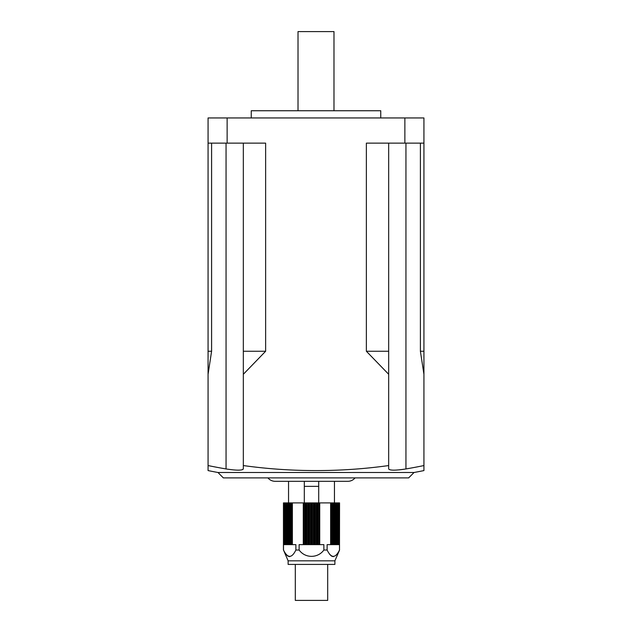 <?xml version="1.0" encoding="UTF-8"?>
<svg xmlns="http://www.w3.org/2000/svg" width="632" height="632" viewBox="0 0 632 632"><rect width="100%" height="100%" fill="white"/><g stroke="black" fill="none" stroke-linecap="round" stroke-linejoin="round"><path stroke-width="0.95" d="M327.692 564.423L327.692 600.4L295.31 600.4L295.31 564.423M288.121 560.829L334.889 560.829L334.889 564.423L288.121 564.423L288.121 560.829L283.499 550.03C287.631 558.459 291.763 558.459 295.879 550.03L299.126 550.03C305.217 558.483 317.841 558.427 323.876 550.03L327.123 550.03C331.255 558.459 335.387 558.459 339.502 550.03L339.566 502.898L338.847 502.898L338.847 544.634L339.502 544.634L339.502 550.03M334.889 560.829L339.566 550.03M283.444 550.03L283.444 502.898L284.155 502.898L284.155 544.634L295.879 544.634L295.879 550.03M288.548 502.898L288.548 481.315M414.039 472.499L408.643 477.895L223.357 477.895L217.961 472.499L414.039 472.499A539.657 539.657 0 0 0 423.93 470.579L423.93 465.563A534.743 534.743 0 0 1 405.942 468.944C395.474 470.556 389.715 470.556 388.672 468.944L388.672 465.563A528.755 528.755 0 0 1 243.328 465.563L243.328 468.944C242.309 470.556 236.55 470.556 226.058 468.944A534.743 534.743 0 0 1 208.07 465.563L208.07 470.579A539.657 539.657 0 0 0 217.961 472.499M393.744 470.168L396.39 470.082M399.353 469.845L402.529 469.473M403.019 469.402L403.967 469.268M380.756 117.947L380.756 110.75L251.244 110.75L251.244 117.947M333.988 110.75L333.988 31.6L298.012 31.6L298.012 110.75M208.07 465.563L208.07 117.947L423.93 117.947L423.93 143.132L366.37 143.132L366.37 351.258L388.672 374.286L388.672 465.563M243.328 143.132L243.328 351.258L265.63 351.258L265.63 143.132L208.07 143.132L208.07 117.947M420.399 143.132L420.399 351.258L423.93 351.258L423.93 143.132M423.93 351.258L423.93 465.563M265.63 351.258L243.328 374.286L243.328 465.563M208.07 351.258L211.602 351.258L211.602 143.132M208.07 374.286L211.602 351.258M243.328 351.258L243.328 374.286M242.032 469.845L243.328 468.944M366.37 351.258L388.672 351.258L388.672 143.132M388.672 374.286L388.672 351.258M420.399 351.258L423.93 374.286M338.847 502.898L303.281 502.898L303.281 544.634L323.876 544.634L323.876 550.03M303.281 502.898L284.155 502.898M355.065 477.895A9.354 9.354 0 0 1 347.837 481.315L275.165 481.315A9.354 9.354 0 0 1 267.936 477.895M285.68 502.898L285.68 544.634M286.059 502.898L286.059 544.634M333.925 502.898L333.925 544.634L338.847 544.634M334.478 502.898L334.478 544.634M284.961 502.898L284.961 544.634M284.677 502.898L284.677 544.634M332.037 502.898L332.037 544.634L333.925 544.634M332.669 502.898L332.669 544.634M290.341 502.898L290.341 544.634M290.965 502.898L290.965 544.634M338.041 502.898L338.041 544.634M338.333 502.898L338.333 544.634M292.379 502.898L292.379 544.634M303.281 544.634L299.126 544.634L299.126 550.03M284.155 544.634L283.499 544.634L283.499 550.03M289.077 502.898L289.077 544.634M288.524 502.898L288.524 544.634M337.33 502.898L337.33 544.634M336.943 502.898L336.943 544.634M287.442 502.898L287.442 544.634M286.968 502.898L286.968 544.634M336.034 502.898L336.034 544.634M335.568 502.898L335.568 544.634M311.031 502.898L311.031 544.634M311.971 502.898L311.971 544.634M309.04 502.898L309.04 544.634M308.1 502.898L308.1 544.634M306.125 502.898L306.125 544.634M305.209 502.898L305.209 544.634M316.877 502.898L316.877 544.634M317.793 502.898L317.793 544.634M327.123 550.03L327.123 544.634L332.037 544.634M330.623 502.898L330.623 544.634M319.729 502.898L319.729 544.634M314.902 502.898L314.902 544.634M313.97 502.898L313.97 544.634M286.296 554.596L287.916 556.097M287.931 556.105L289.693 556.673M328.474 552.518L329.801 554.454M329.92 554.596L331.539 556.097M331.555 556.105L333.317 556.673M304.308 481.315L304.308 502.898M318.702 481.315L318.702 486.356L304.308 486.356M318.702 486.356L318.702 502.898M227.133 143.132L227.133 117.947M404.867 143.132L404.867 117.947M226.058 468.944L226.058 143.132M405.942 468.944L405.942 143.132M313.456 502.898L313.456 544.634M312.437 502.898L312.437 544.634M319.128 502.898L319.128 544.634M318.141 502.898L318.141 544.634M316.316 502.898L316.316 544.634M315.313 502.898L315.313 544.634M304.861 502.898L304.861 544.634M303.881 502.898L303.881 544.634M307.697 502.898L307.697 544.634M306.694 502.898L306.694 544.634M310.573 502.898L310.573 544.634M309.554 502.898L309.554 544.634M286.723 502.898L286.723 544.634M334.889 502.898L334.889 544.634M288.121 502.898L288.121 544.634M336.287 502.898L336.287 544.634M291.66 502.898L291.66 544.634M289.772 502.898L289.772 544.634M337.409 502.898L337.409 544.634M331.35 502.898L331.35 544.634M285.601 502.898L285.601 544.634M333.238 502.898L333.238 544.634M334.454 502.898L334.454 481.315"/></g></svg>

